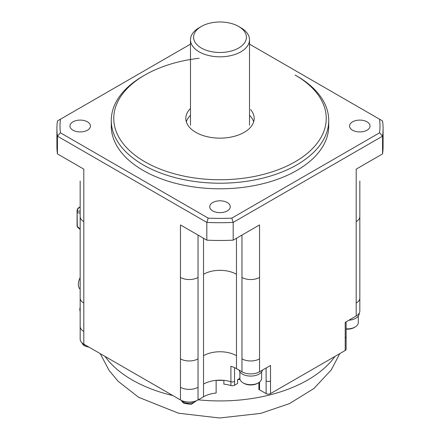 <?xml version="1.0" encoding="UTF-8"?>
<svg xmlns="http://www.w3.org/2000/svg" width="440" height="440" viewBox="0 0 440 440"><rect width="100%" height="100%" fill="white"/><g stroke="black" fill="none" stroke-linecap="round" stroke-linejoin="round"><path stroke-width="0.66" d="M180.461 358.864A12.425 7.172 0 0 0 198.033 358.864L198.033 387.277A12.425 7.172 0 0 1 180.461 387.277L180.461 224.939L206.828 240.163A163.091 94.16 0 0 0 233.173 240.163L259.54 224.939L259.54 371.8L270.523 365.459L270.523 380.936A3.108 1.793 0 0 1 266.129 380.936L266.129 368M259.54 371.8A12.425 7.172 180 0 1 241.967 371.8L241.967 235.087M234.553 367.637L234.553 381.409A3.108 1.793 180 0 1 230.901 381.728L230.901 366.256A23.298 13.453 180 0 1 236.473 368.632L241.967 371.8M359.832 181.06L359.832 310.926A12.425 7.172 180 0 1 356.191 316.002L345.208 322.344L345.208 350.499A3.108 1.793 0 0 0 346.11 349.113M240.031 379.451A124.262 71.742 180 0 1 237.573 379.665L239.882 378.334M358.276 322.449A10.873 6.276 180 0 1 355.091 327.036A10.873 6.276 180 0 1 346.12 328.829M355.091 327.036L354.216 327.541A9.631 5.561 180 0 1 346.12 329.12M359.211 313.456A11.803 6.815 180 0 1 348.87 320.227M199.133 58.267A106.243 61.336 0 0 0 144.87 75.042A106.243 61.336 0 0 0 144.876 161.782A106.243 61.336 0 0 0 295.125 161.782A106.243 61.336 0 0 0 295.125 75.037L296.885 76.054L295.125 75.037M190.487 108.466A34.172 19.729 0 0 0 185.84 117.959A34.172 19.729 0 0 0 195.839 132.363A34.172 19.729 0 0 0 233.613 136.505A34.172 19.729 0 0 0 254.15 117.739A34.172 19.729 0 0 0 250.591 109.615M144.876 75.037L143.115 76.054A108.73 62.772 0 0 0 111.271 120.439A108.73 62.772 0 0 0 143.115 164.83A108.73 62.772 0 0 0 261.608 178.437A108.73 62.772 0 0 0 328.73 120.439A108.73 62.772 0 0 0 296.885 76.054M352.545 121.836A10.252 5.918 0 0 0 349.547 125.818A10.252 5.918 0 0 0 355.707 131.45A10.252 5.918 0 0 0 367.043 130.207A10.252 5.918 0 0 0 370.04 125.884A10.252 5.918 0 0 0 363.605 120.527A10.252 5.918 0 0 0 352.545 121.836M359.805 216.101A12.425 7.172 180 0 1 356.191 221.645L356.191 169.142L382.558 153.918A163.091 94.16 0 0 0 383.091 146.394M190.487 115.313A34.172 19.729 0 0 0 186.346 121.836M253.655 121.836A34.172 19.729 0 0 0 249.513 115.313M238.673 26.461L240.867 27.731A29.513 17.039 180 0 1 249.502 39.386A29.513 17.039 180 0 1 240.867 51.827A29.513 17.039 180 0 1 208.241 55.407A29.513 17.039 180 0 1 190.504 39.199A29.513 17.039 180 0 1 199.133 27.731L201.328 26.461A26.405 15.246 180 0 1 237.958 26.065A26.405 15.246 180 0 1 238.673 48.021A26.405 15.246 180 0 1 201.328 48.021A26.405 15.246 180 0 1 201.328 26.461M227.249 202.543A10.252 5.918 0 0 0 216.189 201.234A10.252 5.918 0 0 0 209.754 206.591A10.252 5.918 0 0 0 212.751 210.914A10.252 5.918 0 0 0 224.087 212.157A10.252 5.918 0 0 0 230.247 206.525A10.252 5.918 0 0 0 227.249 202.543M261.624 371.921L261.624 378.395A10.873 6.276 180 0 1 258.44 382.839A10.873 6.276 180 0 1 242.781 382.668A10.873 6.276 180 0 1 239.882 378.395L239.882 371.921M206.828 240.163L206.828 222.409L57.442 136.163L60.451 132.825A159.984 92.367 0 0 1 60.451 119.213L190.487 44.138M80.196 338.613A12.425 7.172 0 0 0 83.809 344.157L83.809 169.142L57.442 153.918L57.442 136.163A163.091 94.16 0 0 1 56.909 128.557A163.091 94.16 0 0 1 57.442 120.951L60.451 119.213M382.558 153.918L382.558 136.163A163.091 94.16 0 0 0 383.091 128.557A163.091 94.16 0 0 0 382.558 120.951L379.55 119.213A159.984 92.367 0 0 1 379.55 132.825L231.787 218.136L233.173 222.409L233.173 240.163M56.909 146.229A163.091 94.16 0 0 0 57.442 153.918M379.55 132.825L382.558 136.163L233.173 222.409A163.091 94.16 0 0 1 206.828 222.409L208.214 218.136A159.984 92.367 0 0 0 231.787 218.136M249.513 44.138L379.55 119.213M208.214 218.136L60.451 132.825M87.456 130.207A10.252 5.918 0 0 0 90.453 126.22A10.252 5.918 0 0 0 84.293 120.593A10.252 5.918 0 0 0 72.958 121.836A10.252 5.918 0 0 0 69.96 126.154A10.252 5.918 0 0 0 76.395 131.516A10.252 5.918 0 0 0 87.456 130.207M111.271 120.439L111.271 126.022A108.73 62.772 0 0 0 143.115 170.406A108.73 62.772 0 0 0 261.608 184.014A108.73 62.772 0 0 0 328.73 126.022L328.73 120.439M230.901 385.534L230.901 381.728A23.298 13.453 180 0 0 223.872 380.353A124.262 71.742 180 0 1 216.128 380.353A23.298 13.453 180 0 1 223.872 380.353L223.872 384.159A23.298 13.453 180 0 1 230.901 385.534A3.108 1.793 180 0 0 234.553 385.215L237.573 383.471L237.573 379.665M262.466 370.111A11.803 6.815 180 0 1 254.584 375.711A11.803 6.815 180 0 1 242.407 374.083A11.803 6.815 180 0 1 239.041 370.111M258.44 382.839L257.565 383.345A9.631 5.561 180 0 1 243.941 383.345L243.067 382.839M80.168 213.07L77.303 212.872L77.303 211.057L80.168 211.255M78.755 228.162L77.077 225.924C77.209 226.892 77.902 227.744 79.151 228.492M77.764 208.511L78.821 207.609L77.764 208.511L77.088 210.205L77.303 211.057L77.764 208.879L77.077 210.364L77.303 226.369L80.168 229.103M77.764 208.879L79.492 207.339L80.168 207.389M80.168 206.948L78.832 207.597M345.208 350.499L270.523 393.618A3.108 1.793 180 0 1 266.129 393.618L266.129 380.936M258.896 382.558L258.896 389.466A12.425 7.172 180 0 1 259.54 389.813L266.129 393.618M203.528 238.255L203.528 384.104A23.298 13.453 180 0 1 216.128 380.353L216.128 393.036A23.298 13.453 180 0 0 203.528 396.786L198.033 399.955A12.425 7.172 180 0 1 180.461 399.955L83.809 344.157M80.168 308.319L79.844 308.347L79.844 310.195A1.551 0.896 -120 0 0 80.168 311.284M79.844 308.347L80.168 307.709M80.168 289.19A9.784 5.55 114.3 0 1 80.168 277.547M346.12 321.816L346.12 336.545A3.108 1.793 180 0 1 345.208 337.816M236.473 238.255L236.473 368.632M259.54 277.447A12.425 7.172 180 0 1 241.967 277.447M203.528 355.696A23.298 13.453 180 0 1 236.473 355.696M359.805 297.523A12.425 7.172 180 0 1 356.191 303.067L356.191 316.002M198.033 358.864L198.033 235.087M356.191 221.645L356.191 303.067M259.54 358.864A12.425 7.172 180 0 1 241.967 358.864M203.528 274.274A23.298 13.453 180 0 1 236.473 274.274M83.809 331.474A12.425 7.172 180 0 1 80.168 326.403L80.168 181.06M83.809 303.067A12.425 7.172 180 0 1 80.196 298.463M180.461 277.447A12.425 7.172 0 0 0 198.033 277.447M83.809 221.645A12.425 7.172 180 0 1 80.168 216.573M270.523 393.618L270.523 380.936M259.54 389.813L259.54 382.096M334.972 356.406A124.262 71.742 180 0 1 198.264 399.828M172.86 395.571A124.262 71.742 180 0 1 132.132 379.918A124.262 71.742 180 0 1 105.028 356.406M180.461 387.277L180.461 399.955M198.033 387.277L198.033 399.955M203.528 384.104L203.528 396.786M181.615 400.543A8.168 4.719 0 0 0 183.249 401.896A8.168 4.719 0 0 0 194.805 401.896A8.168 4.719 0 0 0 196.185 400.834M82.121 342.942A8.168 4.719 0 0 0 83.963 344.575A8.168 4.719 0 0 0 86.042 345.444M234.553 381.409L234.553 385.215M358.276 322.597L358.276 316.118M359.211 313.17L359.211 313.467M190.487 39.776L190.487 125.257M249.513 125.257L249.513 39.776M383.091 146.311L383.091 128.557M56.909 146.311L56.909 128.557M80.168 229.515L78.623 228.041M77.077 212.751L77.077 225.929M78.821 207.609L80.168 206.828M181.274 400.389L182.27 401.94L184.014 403.343L191.12 404.404L196.663 400.642M80.168 326.403L80.168 339.081M81.84 342.672L82.984 344.619L84.722 346.022L89.188 347.259M339.784 353.628L331.221 369.958L313.902 388.531L289.394 403.639L260.684 413.397L219.555 418L178.47 413.199L138.595 397.282L118.189 381.343L109.082 370.392L100.216 353.628M359.832 290.889L359.832 303.573M346.12 336.545L346.12 349.228"/></g></svg>
